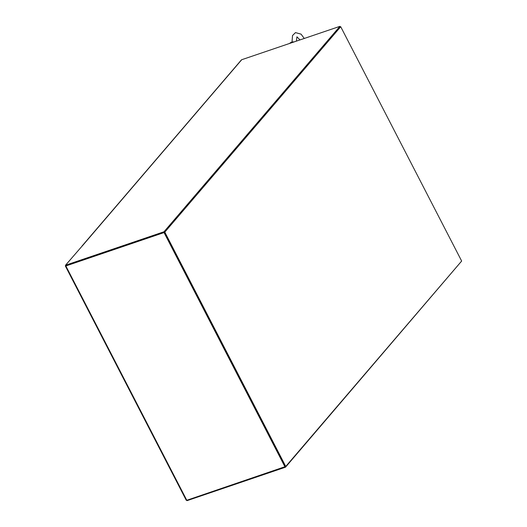 <?xml version="1.0" encoding="UTF-8"?>
<svg xmlns="http://www.w3.org/2000/svg" width="527" height="527" viewBox="0 0 527 527"><rect width="100%" height="100%" fill="white"/><g stroke="black" fill="none" stroke-linecap="round" stroke-linejoin="round"><path stroke-width="0.79" d="M340.712 26.719L461.652 261.049L285.746 466.461L164.806 232.13L340.712 26.719L164.806 232.13M285.746 466.461L186.795 500.281L65.849 265.957L164.049 232.578L284.995 466.909M65.915 265.7L164.286 232.308L285.226 466.632L164.286 232.308L164.049 232.578M65.849 265.957L65.348 265.99L65.677 265.509M186.36 500.143L186.795 500.281M340.106 26.732L164.286 232.308L65.816 265.773L65.532 265.226L164.002 231.761L164.286 232.308M164.002 231.761L339.902 26.35L241.702 59.729A0.962 0.797 -139.4 0 0 241.399 59.926L82.034 246.023A0.962 0.797 40.6 0 1 82.291 245.878L65.532 265.226M339.902 26.35L340.185 26.897M285.226 466.632L285.509 467.185L187.045 500.65L186.848 500.268M285.509 467.185L461.27 261.491M294.362 41.831L292.577 41.969M289.633 43.438A6.792 5.626 40.6 0 1 291.589 42.206A6.792 5.626 40.6 0 1 294.046 41.936M289.778 43.385A6.792 5.626 40.6 0 1 291.273 42.575A6.792 5.626 40.6 0 1 293.038 42.279M82.311 245.918L241.702 59.729M186.288 500.314L65.348 265.99M292.011 42.081L292.525 35.52L295.482 32.615L301.075 34.143L304.263 38.464M296.365 41.146L296.918 36.818L300.001 39.914"/></g></svg>
